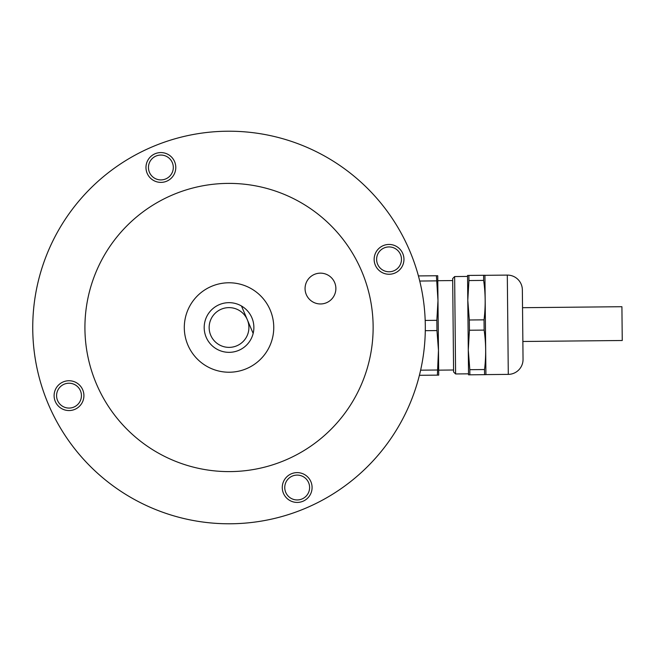 <?xml version="1.0" encoding="UTF-8"?>
<svg xmlns="http://www.w3.org/2000/svg" width="655" height="655" viewBox="0 0 655 655"><rect width="100%" height="100%" fill="white"/><g stroke="black" fill="none" stroke-linecap="round" stroke-linejoin="round"><path stroke-width="0.98" d="M54.103 395.792A14.909 14.909 0 0 1 68.865 380.743A14.909 14.909 0 0 1 83.914 395.497A14.909 14.909 0 0 1 69.16 410.554A14.909 14.909 0 0 1 54.103 395.792M81.433 395.522A12.42 12.42 0 0 0 68.89 383.224A12.42 12.42 0 0 0 56.584 395.767A12.42 12.42 0 0 0 69.135 408.073A12.42 12.42 0 0 0 81.433 395.522M425.308 325.56A196.287 196.287 0 0 1 230.969 523.779A196.287 196.287 0 0 1 32.75 329.44A196.287 196.287 0 0 1 227.089 131.221A196.287 196.287 0 0 1 425.308 325.56M282.272 487.664A14.909 14.909 0 0 1 297.026 472.615A14.909 14.909 0 0 1 312.083 487.369A14.909 14.909 0 0 1 297.321 502.426A14.909 14.909 0 0 1 282.272 487.664M309.602 487.394A12.42 12.42 0 0 0 297.051 475.096A12.42 12.42 0 0 0 284.753 487.639A12.42 12.42 0 0 0 297.296 499.945A12.42 12.42 0 0 0 309.602 487.394M374.144 259.503A14.909 14.909 0 0 1 388.898 244.446A14.909 14.909 0 0 1 403.955 259.208A14.909 14.909 0 0 1 389.193 274.257A14.909 14.909 0 0 1 374.144 259.503M401.474 259.233A12.42 12.42 0 0 0 388.923 246.927A12.42 12.42 0 0 0 376.625 259.478A12.42 12.42 0 0 0 389.168 271.776A12.42 12.42 0 0 0 401.474 259.233M145.975 167.631A14.909 14.909 0 0 1 160.737 152.574A14.909 14.909 0 0 1 175.786 167.336A14.909 14.909 0 0 1 161.032 182.385A14.909 14.909 0 0 1 145.975 167.631M173.305 167.361A12.42 12.42 0 0 0 160.762 155.055A12.42 12.42 0 0 0 148.456 167.606A12.42 12.42 0 0 0 161.007 179.904A12.42 12.42 0 0 0 173.305 167.361M373.129 326.075A144.108 144.108 0 0 1 230.454 471.6A144.108 144.108 0 0 1 84.929 328.925A144.108 144.108 0 0 1 227.604 183.4A144.108 144.108 0 0 1 373.129 326.075M335.876 288.405A15.409 15.409 0 0 0 320.32 273.151A15.409 15.409 0 0 0 305.066 288.708A15.409 15.409 0 0 0 320.623 303.961A15.409 15.409 0 0 0 335.876 288.405M452.687 280.561L437.786 280.708L437.982 300.579L436.844 320.32L436.95 330.562L438.473 350.269L437.384 375.135L438.719 375.118L419.405 375.307A196.287 196.287 0 0 1 48.437 404.405A196.287 196.287 0 0 1 152.124 146.908A196.287 196.287 0 0 1 418.422 275.927L436.402 275.747L437.982 300.579L438.67 370.149L453.579 370.001M270.179 309.979A44.72 44.72 0 0 0 211.508 286.35A44.72 44.72 0 0 0 187.879 345.021A44.72 44.72 0 0 0 246.55 368.65A44.72 44.72 0 0 0 270.179 309.979M206.169 337.235A24.849 24.849 0 0 1 241.474 306L253.157 333.428A24.849 24.849 0 0 1 206.169 337.235M251.888 317.765A24.849 24.849 0 0 0 241.474 306L253.157 333.428A24.849 24.849 0 0 0 251.888 317.765M210.738 335.286A19.879 19.879 0 0 0 236.815 345.791A19.879 19.879 0 0 0 247.32 319.714A19.879 19.879 0 0 0 221.243 309.209A19.879 19.879 0 0 0 210.738 335.286M483.595 275.28L468.882 275.427L468.931 280.553L483.644 280.406L483.595 275.28L484.929 275.272L485.928 374.603L484.577 374.668L485.912 374.652M483.644 280.406C485.535 293.538 485.666 306.687 484.037 319.845L484.135 330.095C486.026 343.228 486.157 356.377 484.528 369.543L484.577 374.668L468.53 374.824L469.864 374.807L469.815 369.682L468.284 349.975L468.522 373.833L455.602 373.956L454.635 276.566L467.555 276.435M485.928 374.603L508.288 374.382A14.909 14.909 0 0 0 523.042 359.325L522.87 341.484L622.25 340.502L621.914 306.712L522.534 307.694L522.354 289.854L523.042 359.325M484.937 275.321L507.306 275.1A14.909 14.909 0 0 1 522.354 289.854M454.635 276.566L452.671 278.572L453.596 371.991L455.602 373.956M484.037 319.845L469.324 319.992L467.793 300.285L468.284 349.975L469.422 330.243L484.135 330.095C486.026 343.228 486.157 356.377 484.528 369.543L469.815 369.682M468.284 349.975L468.53 374.824M468.882 275.427L467.547 275.444L467.793 300.285L468.931 280.553M437.982 300.579L437.736 275.739L436.402 275.747M438.473 350.269L438.719 375.118M437.335 370.01L420.625 370.173M425.292 330.685L436.95 330.562M436.844 320.32L425.193 320.434M419.74 281.044L436.451 280.872M469.324 319.992L469.422 330.243M507.306 275.1L508.288 374.382"/></g></svg>

